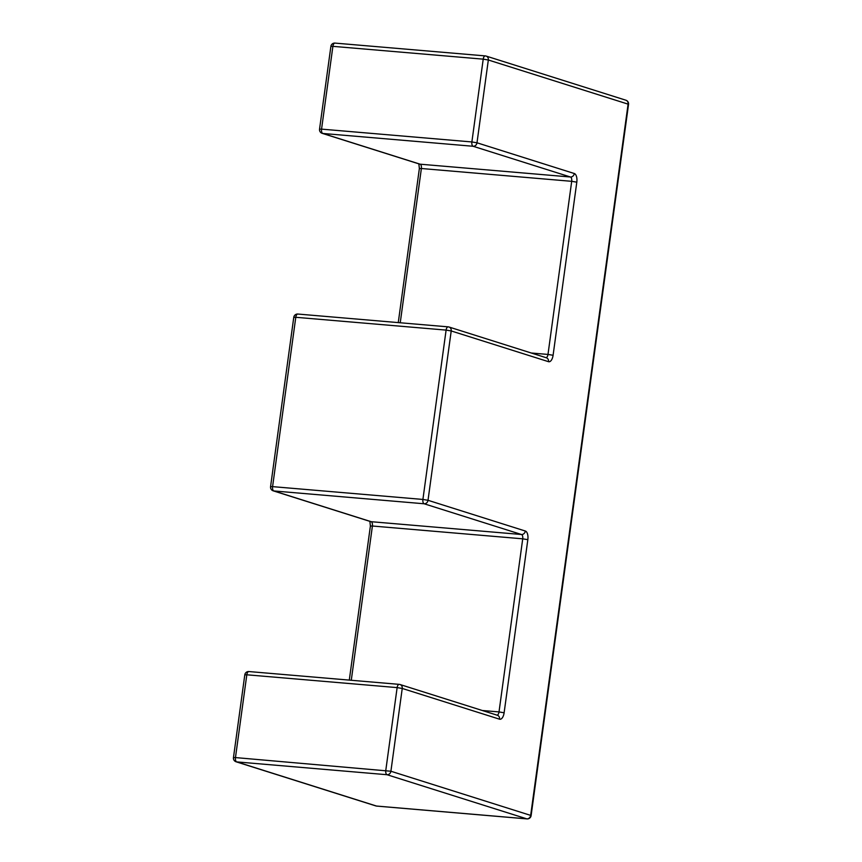 <?xml version="1.0" encoding="UTF-8"?>
<svg xmlns="http://www.w3.org/2000/svg" width="862" height="862" viewBox="0 0 862 862"><rect width="100%" height="100%" fill="white"/><g stroke="black" fill="none" stroke-linecap="round" stroke-linejoin="round"><path stroke-width="1.29" d="M525.324 531.024A7.629 3.642 94.9 0 1 527.835 539.666L504.119 712.777A7.629 3.642 94.9 0 1 499.551 719.188L402.242 688.447L390.906 771.242A3.814 3.329 107.5 0 1 387.049 774.722L236.727 761.9L376.5 806.045L526.822 818.857L387.049 774.722A3.814 1.821 94.9 0 1 385.788 770.391L397.134 687.607L246.812 674.795L235.466 757.579L390.906 771.242L530.669 815.387L628.096 104.14L488.334 59.995L476.988 142.79L574.297 173.521A7.629 3.642 94.9 0 1 576.807 182.162L553.092 355.273A7.629 3.642 94.9 0 1 548.523 361.684L451.214 330.954L428.015 500.294L525.324 531.024A3.814 3.329 107.5 0 1 521.467 534.505L424.158 503.774L273.836 490.952L371.145 521.693L521.467 534.505A3.814 1.821 -85.1 0 1 522.728 538.825L372.406 526.014L351.276 680.28M482.311 710.503L499.012 711.926L522.728 538.825L527.835 539.666M446.107 330.103L295.785 317.291L272.586 486.631L422.908 499.443L446.107 330.103A3.814 1.821 94.9 0 1 448.197 326.86A3.814 1.821 94.9 0 1 448.391 326.903A3.814 3.329 107.5 0 1 451.214 330.954L446.107 330.103M531.283 353.011L547.984 354.433L571.7 181.322L421.378 168.51L400.237 322.776M473.13 146.271L322.808 133.459L420.117 164.189L570.439 177.001L473.13 146.271A3.814 3.329 -72.5 0 0 476.988 142.79L471.88 141.95L483.216 59.155L332.894 46.343L321.558 129.128L471.88 141.95A3.814 1.821 94.9 0 0 473.13 146.271M548.523 361.684A3.814 3.329 107.5 0 0 546.336 357.762L449.027 327.021A3.814 3.814 0 0 0 448.197 326.86L297.875 314.048A3.814 3.814 0 0 0 293.77 317.335L295.785 317.291A3.814 1.821 -85.1 0 1 297.875 314.048A3.814 1.821 -85.1 0 1 298.069 314.091M273.211 490.834A3.814 3.329 107.5 0 0 273.836 490.952A3.814 1.821 -85.1 0 1 272.586 486.631L270.571 486.674A3.814 3.814 0 0 0 273.211 490.834L370.52 521.564A3.814 3.329 107.5 0 0 371.145 521.693A3.814 1.821 94.9 0 1 372.406 526.014L370.391 526.046L349.293 680.107M422.908 499.443A3.814 1.821 94.9 0 0 424.158 503.774A3.814 3.329 107.5 0 0 428.015 500.294L422.908 499.443M553.092 355.273L547.984 354.433A3.814 1.821 -85.1 0 1 546.055 357.665M398.266 322.603L419.363 168.553L421.378 168.51A3.814 1.821 94.9 0 0 420.117 164.189A3.814 3.329 -72.5 0 1 419.492 164.06L322.172 133.33A3.814 3.329 -72.5 0 0 322.808 133.459A3.814 1.821 -85.1 0 1 321.558 129.128L319.543 129.171A3.814 3.814 0 0 0 322.172 133.33M574.297 173.521A3.814 3.329 -72.5 0 1 570.439 177.001A3.814 1.821 -85.1 0 1 571.7 181.322L576.807 182.162M504.119 712.777L499.012 711.926A3.814 1.821 -85.1 0 1 497.083 715.169M499.551 719.188A3.814 3.329 -72.5 0 0 497.363 715.255L400.054 684.525A3.814 3.329 -72.5 0 0 399.418 684.406A3.814 1.821 94.9 0 0 399.225 684.363A3.814 1.821 94.9 0 0 397.134 687.607L402.242 688.447A3.814 3.329 -72.5 0 0 400.054 684.525A3.814 3.814 0 0 0 399.225 684.363L248.902 671.552A3.814 1.821 -85.1 0 1 249.096 671.584M625.909 100.218A3.814 3.329 107.5 0 1 628.096 104.14L628.538 104.377A3.814 3.814 0 0 0 625.909 100.218L486.136 56.073A3.814 3.814 0 0 0 485.317 55.911A3.814 1.821 94.9 0 0 483.216 59.155L488.334 59.995A3.814 3.329 107.5 0 0 485.5 55.955A3.814 1.821 94.9 0 0 485.317 55.911L334.995 43.1A3.814 3.814 0 0 0 330.889 46.386L332.894 46.343A3.814 1.821 -85.1 0 1 334.995 43.1A3.814 1.821 -85.1 0 1 335.178 43.143M244.797 674.838L246.812 674.795A3.814 1.821 -85.1 0 1 248.902 671.552A3.814 3.814 0 0 0 244.797 674.838L233.462 757.623A3.814 3.814 0 0 0 236.091 761.782L375.864 805.927A3.814 3.814 0 0 0 376.683 806.089A3.814 1.821 94.9 0 0 376.877 806.078M236.091 761.782A3.814 3.329 107.5 0 0 236.727 761.9A3.814 1.821 -85.1 0 1 235.466 757.579L233.462 757.623M527.361 818.857A3.814 1.821 -85.1 0 1 527.005 818.9L376.683 806.089A3.814 1.821 94.9 0 1 376.5 806.045A3.814 3.329 107.5 0 1 375.864 805.927M530.669 815.387A3.814 3.329 107.5 0 1 526.822 818.857A3.814 1.821 -85.1 0 0 527.005 818.9A3.814 3.814 0 0 0 531.111 815.614L530.669 815.387M293.77 317.335L270.571 486.674M419.363 168.553L418.835 163.683M369.863 521.176L370.391 526.046M330.889 46.386L319.543 129.171M628.538 104.377L531.111 815.614"/></g></svg>
